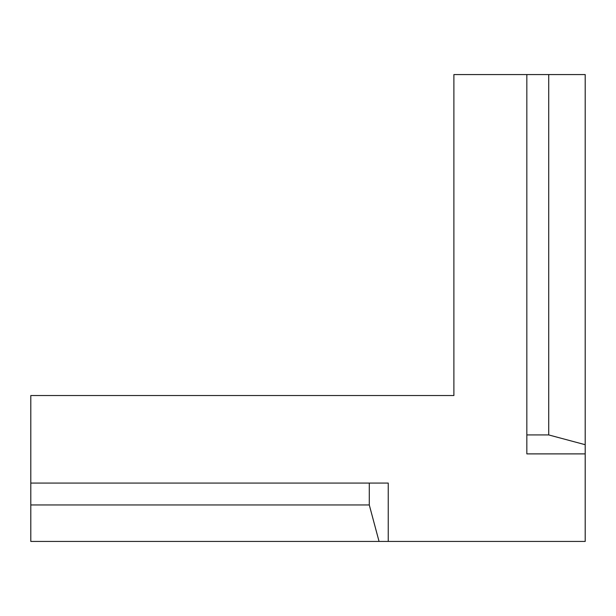 <?xml version="1.0" encoding="UTF-8"?>
<svg xmlns="http://www.w3.org/2000/svg" width="616" height="616" viewBox="0 0 616 616"><rect width="100%" height="100%" fill="white"/><g stroke="black" fill="none" stroke-linecap="round" stroke-linejoin="round"><path stroke-width="0.92" d="M388.242 541.433L388.242 483.075L30.8 483.075L30.8 541.433L585.2 541.433L585.2 453.892L526.842 453.892L526.842 74.567L453.892 74.567L453.892 395.534L30.8 395.534L30.8 483.075M30.8 504.958L369.284 504.958L379.056 541.433M369.284 504.958L369.284 483.075M585.2 453.892L585.2 74.567L526.842 74.567M585.2 444.706L548.725 434.935L526.842 434.935M548.725 74.567L548.725 434.935"/></g></svg>
